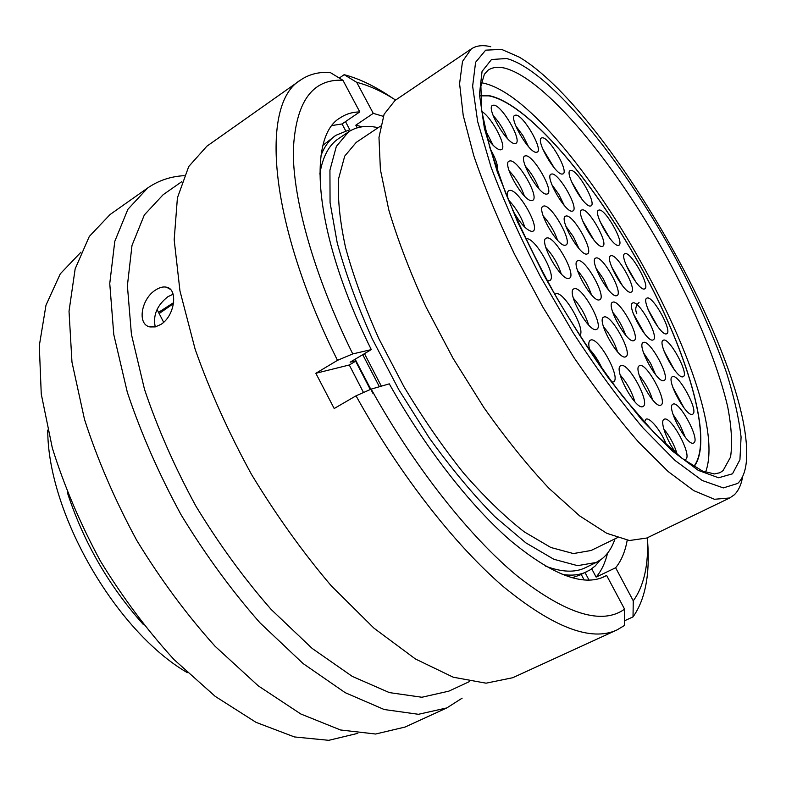 <?xml version="1.0" encoding="UTF-8"?>
<svg xmlns="http://www.w3.org/2000/svg" width="786" height="786" viewBox="0 0 786 786"><rect width="100%" height="100%" fill="white"/><g stroke="black" fill="none" stroke-linecap="round" stroke-linejoin="round"><path stroke-width="1.18" d="M737.74 483.429C743.91 477.485 746.897 467.159 746.7 452.451C746.101 351.784 605.927 108.193 519.182 57.093L501.615 49.39L485.66 50.166L475.599 62.271L472.632 86.185L477.652 121.545L491.004 166.946C503.954 201.462 520.411 237.981 540.385 276.515L573.23 332.881C596.721 368.919 620.016 400.644 643.115 428.026L675.046 460.458L702.212 480.492L723.336 487.91L737.74 483.429M742.662 476.532C741.296 484.667 738.496 490.769 734.262 494.836L729.722 497.97L714.464 499.277L693.773 490.641L668.188 471.571L638.704 442.263C617.521 417.936 595.975 389.738 574.065 357.659L542.645 306.746L514.408 253.996C497.685 218.93 484.127 186.125 473.742 155.599L463.209 115.375L459.584 83.68L462.502 61.436L471.305 48.909C476.503 45.509 482.987 44.782 490.769 46.747M378.331 127.578L371.945 126.625C362.916 125.789 355.095 127.558 348.463 131.94L336.339 146.432L329.933 170.13L330.061 202.631L337.223 242.903C345.486 273.066 357.188 305.106 372.328 339.002L398.738 389.551L429.176 437.792C450.879 467.906 472.691 494.119 494.62 516.431L525.844 542.851L553.884 559.288L577.592 565.655L596.21 562.462L602.155 558.699C607.873 554.002 612.147 547.38 614.996 538.832M67.36 492.557C83.395 541.79 108.665 585.708 143.18 624.31M47.74 430.08C47.691 513.022 115.601 631.03 187.333 672.659M471.305 48.909L395.004 100.48L384.108 114.255L378.98 137.422L380.395 169.648L388.795 209.921C397.844 240.231 410.233 272.565 425.963 306.913L453.05 358.298L483.871 407.541C505.663 438.392 527.386 465.351 549.06 488.411L579.655 515.901L606.802 533.321L629.419 540.522L646.799 538.027L729.722 497.97M380.453 126.143L356.245 142.374L344.7 156.129L338.619 178.638C337.469 197.846 339.788 220.866 345.585 247.698C353.435 276.299 364.537 306.638 378.881 338.737L403.886 386.594C422.711 417.946 442.606 446.772 463.573 473.064C484.598 497.155 504.828 516.766 524.282 531.876L550.888 547.508L573.407 553.56L591.101 550.485L617.295 537.712M348.463 131.94L338.422 138.729C328.872 145.086 322.663 156.856 319.804 174.06M364.478 353.651L381.348 386.162M545.396 566.077C561.705 572.237 575.008 572.798 585.295 567.738L596.21 562.462M355.655 361.206L370.294 389.512M159.096 313.604L173.519 303.583M173.657 302.63L158.487 312.396M159.961 311.787L160.531 312.199M600.209 560.143L595.159 565.999L590.217 569.83L579.773 575.106L571.962 577.769M372.918 393.334L355.144 359.202M323.046 145.214L335.858 135.33L348.434 130.201L349.131 131.498M586.946 571.658C580.068 574.998 571.815 575.912 562.187 574.419M379.383 386.732L362.739 354.683M321.032 155.353C324.569 146.275 329.511 139.594 335.858 135.33M363.505 392.519L349.279 364.989L356.009 360.99M339.306 78.05L344.14 74.68C359.31 78.62 375.472 86.45 392.636 98.181M647.595 541.22C650.12 574.37 645.267 599.59 633.025 616.882L624.428 620.832M160.825 324.471C174.934 315.943 178.265 288.953 166.494 287.195C163.213 286.468 159.617 287.391 155.687 289.955C141.46 298.474 136.636 324.412 149.949 326.927L155.245 326.907L160.825 324.471M173.117 294.229L167.89 296.705C157.033 305.273 152.808 315.333 155.245 326.907M157.053 309.478L163.665 322.27M357.827 733.338L328.745 740.324L294.416 736.934L256.02 722.344L215.236 696.386L174.158 659.7C147.306 630.392 122.754 597.547 100.49 561.184C80.231 523.663 64.177 485.935 52.328 448L41.255 394.041L39.3 345.742L45.981 305.214L60.286 273.823L80.938 252.188M356.029 395.82C399.249 474.017 454.563 544.698 503.266 586.562C553.265 627.464 591.141 641.936 616.912 629.979L624.359 625.548L624.585 609.17C601.919 625.283 566.156 614.239 517.306 576.05C469.674 536.7 414.32 466.933 371.179 389.119L356.029 395.82L334.197 408.524L315.844 373.291L337.489 360.342C267.771 220.444 260.313 103.398 300.488 80.113C308.927 74.306 318.811 71.752 330.149 72.469L342.932 80.26C312.052 78.718 295.497 102.249 293.286 150.853C293.021 199.949 314.017 275.355 352.747 353.926L371.297 349.593C313.987 234.297 306.56 136.872 340.2 117.831C345.869 114.019 352.393 112.044 359.782 111.897L342.932 80.26M624.585 609.17L606.625 575.44L604.267 576.698C583.015 586.72 551.821 574.733 510.664 540.729C470.608 506.066 425.236 448.099 389.286 383.853L371.179 389.119M627.199 540.228C625.165 551.674 621.304 560.86 615.635 567.767L633.261 600.809L633.025 616.882M647.497 537.683C648.607 565.272 643.862 586.307 633.261 600.809M616.912 629.979L512.718 677.728L486.033 683.181L453.267 677.227L415.421 658.973L374.057 628.24L331.279 585.835C302.777 552.312 276.171 515.135 251.441 474.312C228.569 432.428 209.803 390.74 195.144 349.249L179.965 290.958L174.178 239.759L177.41 197.866L188.728 166.534L206.856 146.216L300.488 80.113M601.791 577.749L606.625 575.44M607.568 553.157C605.191 562.933 601.378 570.911 596.132 577.101L591.72 568.818M615.635 567.767L596.132 577.101M581.218 574.409L584.175 579.989M337.489 360.342L352.747 353.926M359.782 111.897L342.048 123.962L345.693 130.83M332.154 125.505L342.048 123.962M355.901 360.774L350.134 362.189L371.297 349.593M344.14 74.68L356.716 82.334C368.919 85.438 381.898 91.343 395.653 100.048M356.716 82.334L373.271 113.361L383.254 116.318M357.217 127.853L355.803 125.19L362.218 126.792M355.803 125.19L373.271 113.361M469.537 681.55L448.835 691.149L421.895 697.251L389.335 692.594L352.226 676.373L312.17 648.43L271.19 609.484C244.102 578.575 219.029 544.158 195.969 506.243C174.767 467.248 157.613 428.282 144.496 389.325L131.419 334.335L127.391 285.652L131.999 245.419L144.339 214.932L163.144 194.702L181.851 181.625M462.139 698.155L446.861 707.911L418.466 714.297L384.207 709.522L345.201 692.672L303.091 663.551L260.038 622.876C231.585 590.551 205.274 554.523 181.094 514.801C158.9 473.929 140.969 433.076 127.312 392.243L113.783 334.581L109.755 283.54L114.785 241.351L127.872 209.331L147.66 187.992C158.448 180.534 170.611 176.428 184.17 175.661M446.861 707.911L405.055 727.06L375.629 734.026L340.495 729.968L300.802 713.983L258.26 685.854L215.069 646.259C186.675 614.681 160.56 579.37 136.725 540.326C114.953 500.112 97.543 459.79 84.495 419.37L71.968 362.13L69.021 311.227L75.151 268.871L89.299 236.448L110.099 214.509L147.66 187.992M345.486 121.624L350.34 130.761M315.844 373.291L349.279 364.989M585.049 572.562L589.068 580.127M599.345 299.859C592.29 302.797 570.292 263.585 577.464 260.873L578.113 260.647C585.55 258.555 606.841 296.833 599.797 299.672L599.345 299.859M633.811 340.623C627.326 344.199 605.505 304.85 612.54 302.296L612.942 302.138C619.8 299.397 640.954 337.833 634.047 340.525L633.811 340.623M625.617 356.815C618.739 360.794 596.132 319.902 603.658 317.141L604.051 316.984C611.321 313.899 633.211 353.818 625.823 356.716L625.617 356.815M596.387 329.462C588.94 333.038 565.989 291.861 573.77 288.914L574.36 288.688C582.21 286.035 604.405 326.21 596.761 329.295L596.387 329.462M568.818 278.44C561.106 281.113 538.538 241.164 546.083 238.207L546.938 237.932C555.063 236.164 576.865 275.12 569.457 278.205L568.818 278.44M565.232 245.242C557.755 247.285 535.983 209.017 543.038 206.246L543.981 205.981C551.831 204.773 572.886 242.117 565.969 245.006L565.232 245.242M586.857 254.045C579.911 256.167 558.728 218.783 565.419 216.219L566.225 215.983C573.534 214.657 594.039 251.156 587.476 253.839L586.857 254.045M616.627 295.683C610.093 298.444 588.891 260.618 595.572 258.142L596.142 257.946C603.039 255.971 623.593 292.923 617.03 295.516L616.627 295.683M653.038 339.935C647.084 343.354 626.029 305.361 632.583 303.042L632.917 302.915C639.215 300.252 659.66 337.39 653.225 339.847L653.038 339.935M664.052 380.503C658.029 384.708 636.228 344.995 643.203 342.558L643.4 342.47C649.786 339.08 670.949 377.899 664.101 380.483L664.052 380.503M660.928 405.065L660.908 405.075C654.532 409.761 631.964 368.359 639.44 365.745L639.588 365.677C646.288 361.776 668.218 402.186 660.928 405.065M643.007 406.45C636.149 411.432 612.766 368.605 620.753 365.745L620.95 365.657C628.211 361.629 650.847 403.424 643.007 406.45L643.007 406.45M590.148 351.548C588.311 345.29 588.35 341.517 590.286 340.22L590.659 340.063C598.568 336.408 621.588 378.636 613.424 381.888L611.754 382.094M554.788 294.377L555.948 293.728C564.073 290.938 586.474 330.444 579.675 335.583M525.716 238.895L526.325 238.757C535.089 236.91 557.667 277.203 549.728 280.573L547.125 280.631M508.463 200.194C506.97 195.026 507.049 191.853 508.699 190.684L509.888 190.369C518.603 189.377 540.473 227.95 533.006 231.172L532.063 231.467C526.591 230.475 520.145 223.44 512.727 210.334M546.634 194.122C539.176 195.311 518.112 158.703 524.724 156.041L525.863 155.785C533.694 155.392 554.071 191.106 547.587 193.867L546.634 194.122M531.709 200.597C523.751 201.933 501.93 164.048 508.994 161.159L510.232 160.865C518.593 160.373 539.668 197.315 532.731 200.312L531.709 200.597M572.139 211.188C565.213 212.593 544.659 176.663 550.976 174.197L551.929 173.971C559.2 173.313 579.115 208.398 572.915 210.962L572.139 211.188M602.214 246.431C595.768 248.347 575.391 212.397 581.601 210.059L582.328 209.852C589.117 208.663 608.875 243.798 602.783 246.244L602.214 246.431M630.952 292.215C624.841 294.838 604.287 258.172 610.575 255.882L611.095 255.705C617.541 253.829 637.485 289.67 631.315 292.078L630.952 292.215M666.587 333.775C661.036 336.988 640.688 300.291 646.819 298.159L647.124 298.041C652.989 295.546 672.777 331.437 666.754 333.696L666.587 333.775M683.191 376.622C677.709 380.591 656.762 342.46 663.197 340.269L663.364 340.191C669.181 336.978 689.538 374.274 683.221 376.612L683.191 376.622M692.712 414.163L692.623 414.212C686.885 418.427 665.546 379.009 672.325 376.759L672.374 376.73C678.21 372.849 699.127 411.284 692.712 414.163M693.851 442.882L693.665 442.99C687.553 447.391 665.801 406.755 672.885 404.23L672.914 404.21C678.996 399.936 700.414 439.453 693.851 442.882M677.974 455.123C668.385 444.984 659.169 421.1 664.052 419.351L664.121 419.311C670.615 414.792 692.623 455.546 685.716 459.358L683.555 459.505M644.402 422.308L645.856 419.262C649.727 416.678 661.458 431.396 666.646 445.181M481.789 111.435C492.085 117.645 507.363 147.041 501.556 149.576L500.23 149.871C496.968 149.36 492.665 145.528 487.3 138.375M536.199 152.327C528.89 152.857 508.562 117.831 514.722 115.326L515.999 115.1C523.653 115.316 543.322 149.507 537.27 152.091L536.199 152.327M562.216 174.07C555.397 174.895 535.482 140.33 541.426 137.992L542.497 137.776C549.65 137.658 568.946 171.417 563.11 173.853L562.216 174.07M590.365 206.06C583.978 207.327 564.269 172.832 570.105 170.621L570.96 170.415C577.661 169.835 596.78 203.545 591.062 205.863L590.365 206.06M618.425 245.36C612.422 247.197 592.703 212.358 598.529 210.216L599.187 210.029C605.515 208.88 624.654 242.943 618.936 245.193L618.425 245.36M644.441 288.963C638.713 291.449 618.779 255.872 624.703 253.76L625.175 253.603C631.217 251.805 650.592 286.605 644.766 288.826L644.441 288.963M514.712 143.563C506.882 143.985 485.964 108.104 492.458 105.393L493.903 105.147C502.097 105.511 522.307 140.507 515.94 143.307L514.712 143.563M480.462 95.499L488.715 95.568C527.121 102.868 592.418 179.64 639.45 264.381C686.6 349.004 714.435 440.288 694.038 466.638M490.209 148.878C496.054 159.047 498.403 166.327 497.233 170.719M693.763 466.471C714.327 440.396 686.6 349.22 639.509 264.627C592.526 179.915 527.249 103.133 488.872 95.863L480.472 95.833M705.533 472.229C735.352 393.59 565.203 97.543 481.818 82.825L481.405 82.756M723.051 470.657L730.538 457.108C732.523 443.776 731.57 426.965 727.669 406.686C717.657 363.957 695.453 310.283 666.734 257.179C616.126 164.618 545.415 78.197 504.199 67.999C497.823 66.614 492.478 67.311 488.165 70.111L484.382 74.218L480.894 86.126L481.671 110.59L489.737 147.277L505.604 193.101C519.89 227.252 537.143 262.495 557.343 298.847C578.653 334.551 600.475 367.111 622.807 396.537L654.414 433.106L681.993 458.317L702.448 471.02L714.366 473.938L719.868 472.74L723.051 470.657M506.567 58.498C548.913 69.777 621.304 158.929 673.337 253.986C695.728 295.556 713.492 335.268 726.657 373.114C734.144 397.127 738.958 418.457 741.08 437.124L739.931 459.731L732.503 473.801L718.571 477.77L698.292 470.382L672.315 451.017L641.877 419.96L608.845 378.567C586.199 346.587 564.682 312.356 544.295 275.857L517.601 221.976L497.253 171.682L484.402 128.373L479.44 94.477L482.064 71.398L491.486 59.54L506.567 58.498M493.087 115.444C499.248 122.223 503.993 129.886 507.334 138.434M626.078 264.98L635.786 281.948M599.993 221.426L609.926 238.453M571.52 181.664L582.082 199.428M542.674 148.77L554.218 167.87M515.695 125.76L522.975 135.673L528.516 146.658M485.188 129.69L493.107 145.263M663.767 428.94C669.908 436.495 674.388 444.925 677.198 454.229M672.973 414.261L680.126 425.187L685.235 437.193M672.796 387.223L684.026 407.954M664.052 351.087L674.457 369.99M647.978 309.252L657.862 326.858M611.488 266.533L622.581 285.898M582.564 220.66L594.039 240.261M551.792 184.553L558.885 194.466L564.24 205.421M509.092 170.729C515.901 178.068 521 186.459 524.36 195.911M525.225 166.033C531.238 172.802 535.836 180.416 539.049 188.886M508.375 199.89C515.911 207.75 521.383 216.857 524.793 227.213M589.51 349.22C594.501 354.466 598.814 361.167 602.449 369.322M620.223 375.05C627.002 382.92 631.875 391.821 634.823 401.774M639.293 375.453C645.296 382.733 649.727 390.858 652.586 399.828M643.479 352.698L650.513 363.191L655.622 374.726M633.241 313.516L644.599 333.755M596.053 268.291L603.216 278.598L608.502 289.985M565.871 226.25L573.426 236.832L578.977 248.592M543.155 215.904C549.581 223.077 554.395 231.212 557.598 240.31M545.808 247.521C552.853 255.195 558.001 263.998 561.233 273.911M573.338 298.149C580.382 305.96 585.462 314.891 588.586 324.932M603.432 326.652C609.857 334.109 614.564 342.519 617.56 351.882M612.726 312.219C618.425 319.087 622.728 326.73 625.636 335.17M577.494 270.531C583.733 277.713 588.39 285.799 591.455 294.799M170.356 289.356L166.494 287.195M636.778 313.653C634.901 309.311 635.658 305.597 639.038 302.512"/></g></svg>
